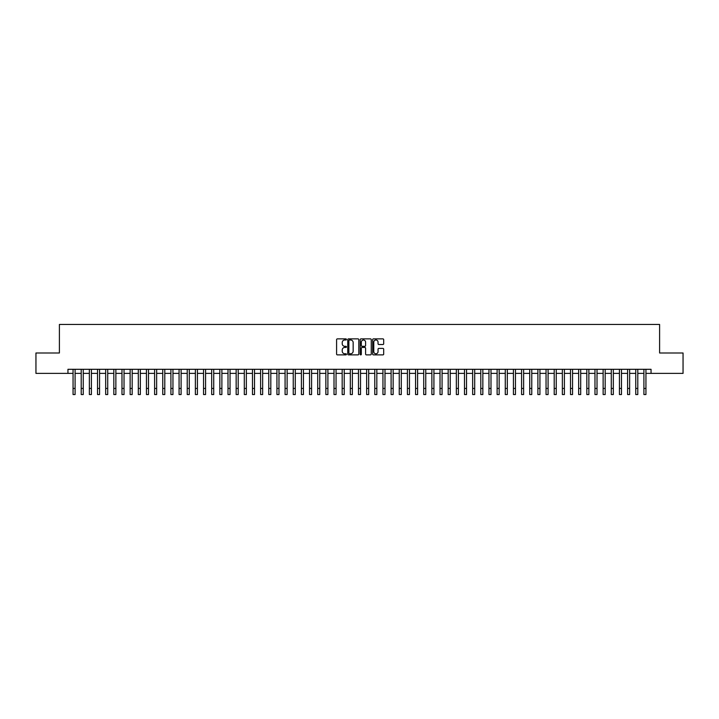 <?xml version="1.0" encoding="UTF-8"?>
<svg xmlns="http://www.w3.org/2000/svg" width="719" height="719" viewBox="0 0 719 719"><rect width="100%" height="100%" fill="white"/><g stroke="black" fill="none" stroke-linecap="round" stroke-linejoin="round"><path stroke-width="1.08" d="M346.45 339.44A0.557 0.557 0 0 0 345.893 338.874L337.391 338.874A0.8 0.8 0 0 0 336.591 339.674L336.591 354.081A0.8 0.8 0 0 0 337.391 354.88L345.893 354.88A0.557 0.557 0 0 0 346.45 354.323A0.557 0.557 0 0 0 345.893 353.766L344.787 353.766A2.561 2.561 0 0 1 342.226 351.205L342.226 350A2.561 2.561 0 0 1 344.787 347.439L345.893 347.439A0.557 0.557 0 0 0 346.45 346.882A0.557 0.557 0 0 0 345.893 346.315L344.787 346.315A2.561 2.561 0 0 1 342.226 343.754L342.226 342.559A2.561 2.561 0 0 1 344.787 339.997L345.893 339.997A0.557 0.557 0 0 0 346.45 339.44M382.894 344.518A0.8 0.8 0 0 0 383.694 343.718L383.694 339.674A0.8 0.8 0 0 0 382.894 338.874L373.449 338.874A0.8 0.8 0 0 0 372.649 339.674L372.649 354.081A0.8 0.8 0 0 0 373.449 354.88L382.894 354.88A0.8 0.8 0 0 0 383.694 354.081L383.694 349.2A0.8 0.8 0 0 0 382.894 348.4L378.85 348.4A0.8 0.8 0 0 0 378.05 349.2L378.05 351.627A2.139 2.139 0 0 1 375.911 353.766A2.139 2.139 0 0 1 373.772 351.627L373.772 342.136A2.139 2.139 0 0 1 375.911 339.997A2.139 2.139 0 0 1 378.05 342.136L378.05 343.718A0.8 0.8 0 0 0 378.85 344.518L382.894 344.518M67.954 373.386L35.95 373.386L35.95 352.993L59.398 352.993L59.398 324.458L659.602 324.458L659.602 352.993L683.05 352.993L683.05 373.386L651.046 373.386L651.046 369.305L67.954 369.305L67.954 373.386L73.059 373.386M358.799 339.674A0.8 0.8 0 0 0 357.999 338.874L348.553 338.874A0.8 0.8 0 0 0 347.753 339.674L347.753 354.081A0.8 0.8 0 0 0 348.553 354.88L357.999 354.88A0.8 0.8 0 0 0 358.799 354.081L358.799 339.674M361.001 338.874L370.447 338.874A0.8 0.8 0 0 1 371.247 339.674L371.247 354.081A0.8 0.8 0 0 1 370.447 354.88L366.402 354.88A0.8 0.8 0 0 1 365.603 354.081L365.603 348.239A0.8 0.8 0 0 0 364.803 347.439L362.124 347.439A0.8 0.8 0 0 0 361.324 348.239L361.324 354.323A0.557 0.557 0 0 1 360.758 354.88A0.557 0.557 0 0 1 360.201 354.323L360.201 339.674A0.8 0.8 0 0 1 361.001 338.874M75.091 373.386L81.211 373.386M83.251 373.386L89.363 373.386M91.403 373.386L97.523 373.386M99.564 373.386L105.675 373.386M107.715 373.386L113.827 373.386M115.867 373.386L121.987 373.386M124.028 373.386L130.139 373.386M132.179 373.386L138.3 373.386M140.331 373.386L146.451 373.386M148.491 373.386L154.603 373.386M156.643 373.386L162.764 373.386M164.795 373.386L170.915 373.386M172.955 373.386L179.067 373.386M181.107 373.386L187.228 373.386M189.268 373.386L195.379 373.386M197.419 373.386L203.54 373.386M205.571 373.386L211.692 373.386M213.732 373.386L219.843 373.386M221.883 373.386L228.004 373.386M230.035 373.386L236.156 373.386M238.196 373.386L244.307 373.386M246.347 373.386L252.468 373.386M254.508 373.386L260.62 373.386M262.66 373.386L268.771 373.386M270.811 373.386L276.932 373.386M278.972 373.386L285.084 373.386M287.124 373.386L293.244 373.386M295.275 373.386L301.396 373.386M303.436 373.386L309.547 373.386M311.588 373.386L317.708 373.386M319.748 373.386L325.86 373.386M327.9 373.386L334.011 373.386M336.052 373.386L342.172 373.386M344.212 373.386L350.324 373.386M352.364 373.386L358.484 373.386M360.516 373.386L366.636 373.386M368.676 373.386L374.788 373.386M376.828 373.386L382.948 373.386M384.989 373.386L391.1 373.386M393.14 373.386L399.252 373.386M401.292 373.386L407.412 373.386M409.453 373.386L415.564 373.386M417.604 373.386L423.725 373.386M425.756 373.386L431.876 373.386M433.917 373.386L440.028 373.386M442.068 373.386L448.189 373.386M450.229 373.386L456.34 373.386M458.38 373.386L464.492 373.386M466.532 373.386L472.653 373.386M474.693 373.386L480.804 373.386M482.844 373.386L488.965 373.386M490.996 373.386L497.117 373.386M499.157 373.386L505.268 373.386M507.308 373.386L513.429 373.386M515.46 373.386L521.581 373.386M523.621 373.386L529.732 373.386M531.772 373.386L537.893 373.386M539.933 373.386L546.045 373.386M548.085 373.386L554.205 373.386M556.236 373.386L562.357 373.386M564.397 373.386L570.509 373.386M572.549 373.386L578.669 373.386M580.7 373.386L586.821 373.386M588.861 373.386L594.973 373.386M597.013 373.386L603.133 373.386M605.173 373.386L611.285 373.386M613.325 373.386L619.436 373.386M621.477 373.386L627.597 373.386M629.637 373.386L635.749 373.386M637.789 373.386L643.909 373.386M645.941 373.386L651.046 373.386M349.434 339.997A0.557 0.557 0 0 0 348.877 340.554L348.877 353.2A0.557 0.557 0 0 0 349.434 353.766L350.593 353.766A2.561 2.561 0 0 0 353.155 351.205L353.155 342.559A2.561 2.561 0 0 0 350.593 339.997L349.434 339.997M365.603 342.181A2.139 2.139 0 0 0 363.463 340.033A2.139 2.139 0 0 0 361.324 342.181L361.324 345.515A0.8 0.8 0 0 0 362.124 346.315L364.803 346.315A0.8 0.8 0 0 0 365.603 345.515L365.603 342.181M73.059 388.431L75.091 388.431L75.091 394.542L73.059 394.542L73.059 369.305M75.091 388.431L75.091 369.305M81.211 388.431L83.251 388.431L83.251 394.542L81.211 394.542L81.211 369.305M83.251 388.431L83.251 369.305M89.363 388.431L91.403 388.431L91.403 394.542L89.363 394.542L89.363 369.305M91.403 388.431L91.403 369.305M97.523 388.431L99.564 388.431L99.564 394.542L97.523 394.542L97.523 369.305M99.564 388.431L99.564 369.305M105.675 388.431L107.715 388.431L107.715 394.542L105.675 394.542L105.675 369.305M107.715 388.431L107.715 369.305M113.827 388.431L115.867 388.431L115.867 394.542L113.827 394.542L113.827 369.305M115.867 388.431L115.867 369.305M121.987 388.431L124.028 388.431L124.028 394.542L121.987 394.542L121.987 369.305M124.028 388.431L124.028 369.305M130.139 388.431L132.179 388.431L132.179 394.542L130.139 394.542L130.139 369.305M132.179 388.431L132.179 369.305M138.3 388.431L140.331 388.431L140.331 394.542L138.3 394.542L138.3 369.305M140.331 388.431L140.331 369.305M146.451 388.431L148.491 388.431L148.491 394.542L146.451 394.542L146.451 369.305M148.491 388.431L148.491 369.305M154.603 388.431L156.643 388.431L156.643 394.542L154.603 394.542L154.603 369.305M156.643 388.431L156.643 369.305M162.764 388.431L164.795 388.431L164.795 394.542L162.764 394.542L162.764 369.305M164.795 388.431L164.795 369.305M170.915 388.431L172.955 388.431L172.955 394.542L170.915 394.542L170.915 369.305M172.955 388.431L172.955 369.305M179.067 388.431L181.107 388.431L181.107 394.542L179.067 394.542L179.067 369.305M181.107 388.431L181.107 369.305M187.228 388.431L189.268 388.431L189.268 394.542L187.228 394.542L187.228 369.305M189.268 388.431L189.268 369.305M195.379 388.431L197.419 388.431L197.419 394.542L195.379 394.542L195.379 369.305M197.419 388.431L197.419 369.305M203.54 388.431L205.571 388.431L205.571 394.542L203.54 394.542L203.54 369.305M205.571 388.431L205.571 369.305M211.692 388.431L213.732 388.431L213.732 394.542L211.692 394.542L211.692 369.305M213.732 388.431L213.732 369.305M219.843 388.431L221.883 388.431L221.883 394.542L219.843 394.542L219.843 369.305M221.883 388.431L221.883 369.305M228.004 388.431L230.035 388.431L230.035 394.542L228.004 394.542L228.004 369.305M230.035 388.431L230.035 369.305M236.156 388.431L238.196 388.431L238.196 394.542L236.156 394.542L236.156 369.305M238.196 388.431L238.196 369.305M244.307 388.431L246.347 388.431L246.347 394.542L244.307 394.542L244.307 369.305M246.347 388.431L246.347 369.305M252.468 388.431L254.508 388.431L254.508 394.542L252.468 394.542L252.468 369.305M254.508 388.431L254.508 369.305M260.62 388.431L262.66 388.431L262.66 394.542L260.62 394.542L260.62 369.305M262.66 388.431L262.66 369.305M268.771 388.431L270.811 388.431L270.811 394.542L268.771 394.542L268.771 369.305M270.811 388.431L270.811 369.305M276.932 388.431L278.972 388.431L278.972 394.542L276.932 394.542L276.932 369.305M278.972 388.431L278.972 369.305M285.084 388.431L287.124 388.431L287.124 394.542L285.084 394.542L285.084 369.305M287.124 388.431L287.124 369.305M293.244 388.431L295.275 388.431L295.275 394.542L293.244 394.542L293.244 369.305M295.275 388.431L295.275 369.305M301.396 388.431L303.436 388.431L303.436 394.542L301.396 394.542L301.396 369.305M303.436 388.431L303.436 369.305M309.547 388.431L311.588 388.431L311.588 394.542L309.547 394.542L309.547 369.305M311.588 388.431L311.588 369.305M317.708 388.431L319.748 388.431L319.748 394.542L317.708 394.542L317.708 369.305M319.748 388.431L319.748 369.305M325.86 388.431L327.9 388.431L327.9 394.542L325.86 394.542L325.86 369.305M327.9 388.431L327.9 369.305M334.011 388.431L336.052 388.431L336.052 394.542L334.011 394.542L334.011 369.305M336.052 388.431L336.052 369.305M342.172 388.431L344.212 388.431L344.212 394.542L342.172 394.542L342.172 369.305M344.212 388.431L344.212 369.305M350.324 388.431L352.364 388.431L352.364 394.542L350.324 394.542L350.324 369.305M352.364 388.431L352.364 369.305M358.484 388.431L360.516 388.431L360.516 394.542L358.484 394.542L358.484 369.305M360.516 388.431L360.516 369.305M366.636 388.431L368.676 388.431L368.676 394.542L366.636 394.542L366.636 369.305M368.676 388.431L368.676 369.305M374.788 388.431L376.828 388.431L376.828 394.542L374.788 394.542L374.788 369.305M376.828 388.431L376.828 369.305M382.948 388.431L384.989 388.431L384.989 394.542L382.948 394.542L382.948 369.305M384.989 388.431L384.989 369.305M391.1 388.431L393.14 388.431L393.14 394.542L391.1 394.542L391.1 369.305M393.14 388.431L393.14 369.305M399.252 388.431L401.292 388.431L401.292 394.542L399.252 394.542L399.252 369.305M401.292 388.431L401.292 369.305M407.412 388.431L409.453 388.431L409.453 394.542L407.412 394.542L407.412 369.305M409.453 388.431L409.453 369.305M415.564 388.431L417.604 388.431L417.604 394.542L415.564 394.542L415.564 369.305M417.604 388.431L417.604 369.305M423.725 388.431L425.756 388.431L425.756 394.542L423.725 394.542L423.725 369.305M425.756 388.431L425.756 369.305M431.876 388.431L433.917 388.431L433.917 394.542L431.876 394.542L431.876 369.305M433.917 388.431L433.917 369.305M440.028 388.431L442.068 388.431L442.068 394.542L440.028 394.542L440.028 369.305M442.068 388.431L442.068 369.305M448.189 388.431L450.229 388.431L450.229 394.542L448.189 394.542L448.189 369.305M450.229 388.431L450.229 369.305M456.34 388.431L458.38 388.431L458.38 394.542L456.34 394.542L456.34 369.305M458.38 388.431L458.38 369.305M464.492 388.431L466.532 388.431L466.532 394.542L464.492 394.542L464.492 369.305M466.532 388.431L466.532 369.305M472.653 388.431L474.693 388.431L474.693 394.542L472.653 394.542L472.653 369.305M474.693 388.431L474.693 369.305M480.804 388.431L482.844 388.431L482.844 394.542L480.804 394.542L480.804 369.305M482.844 388.431L482.844 369.305M488.965 388.431L490.996 388.431L490.996 394.542L488.965 394.542L488.965 369.305M490.996 388.431L490.996 369.305M497.117 388.431L499.157 388.431L499.157 394.542L497.117 394.542L497.117 369.305M499.157 388.431L499.157 369.305M505.268 388.431L507.308 388.431L507.308 394.542L505.268 394.542L505.268 369.305M507.308 388.431L507.308 369.305M513.429 388.431L515.46 388.431L515.46 394.542L513.429 394.542L513.429 369.305M515.46 388.431L515.46 369.305M521.581 388.431L523.621 388.431L523.621 394.542L521.581 394.542L521.581 369.305M523.621 388.431L523.621 369.305M529.732 388.431L531.772 388.431L531.772 394.542L529.732 394.542L529.732 369.305M531.772 388.431L531.772 369.305M537.893 388.431L539.933 388.431L539.933 394.542L537.893 394.542L537.893 369.305M539.933 388.431L539.933 369.305M546.045 388.431L548.085 388.431L548.085 394.542L546.045 394.542L546.045 369.305M548.085 388.431L548.085 369.305M554.205 388.431L556.236 388.431L556.236 394.542L554.205 394.542L554.205 369.305M556.236 388.431L556.236 369.305M562.357 388.431L564.397 388.431L564.397 394.542L562.357 394.542L562.357 369.305M564.397 388.431L564.397 369.305M570.509 388.431L572.549 388.431L572.549 394.542L570.509 394.542L570.509 369.305M572.549 388.431L572.549 369.305M578.669 388.431L580.7 388.431L580.7 394.542L578.669 394.542L578.669 369.305M580.7 388.431L580.7 369.305M586.821 388.431L588.861 388.431L588.861 394.542L586.821 394.542L586.821 369.305M588.861 388.431L588.861 369.305M594.973 388.431L597.013 388.431L597.013 394.542L594.973 394.542L594.973 369.305M597.013 388.431L597.013 369.305M603.133 388.431L605.173 388.431L605.173 394.542L603.133 394.542L603.133 369.305M605.173 388.431L605.173 369.305M611.285 388.431L613.325 388.431L613.325 394.542L611.285 394.542L611.285 369.305M613.325 388.431L613.325 369.305M619.436 388.431L621.477 388.431L621.477 394.542L619.436 394.542L619.436 369.305M621.477 388.431L621.477 369.305M627.597 388.431L629.637 388.431L629.637 394.542L627.597 394.542L627.597 369.305M629.637 388.431L629.637 369.305M635.749 388.431L637.789 388.431L637.789 394.542L635.749 394.542L635.749 369.305M637.789 388.431L637.789 369.305M643.909 388.431L645.941 388.431L645.941 394.542L643.909 394.542L643.909 369.305M645.941 388.431L645.941 369.305"/></g></svg>
